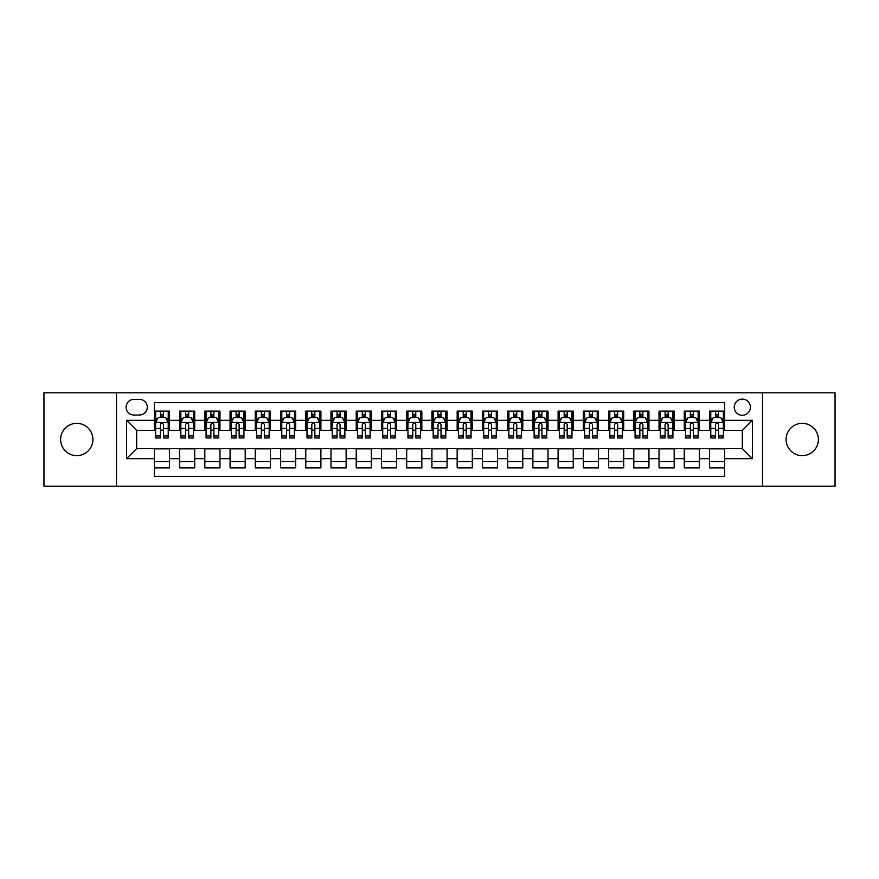<?xml version="1.0" encoding="UTF-8"?>
<svg xmlns="http://www.w3.org/2000/svg" width="879" height="879" viewBox="0 0 879 879"><rect width="100%" height="100%" fill="white"/><g stroke="black" fill="none" stroke-linecap="round" stroke-linejoin="round"><path stroke-width="1.32" d="M802.241 423.348A16.152 16.152 0 0 0 786.09 439.5A16.152 16.152 0 0 0 802.241 455.652A16.152 16.152 0 0 0 818.393 439.5A16.152 16.152 0 0 0 802.241 423.348M76.759 423.348A16.152 16.152 0 0 0 60.607 439.5A16.152 16.152 0 0 0 76.759 455.652A16.152 16.152 0 0 0 92.91 439.5A16.152 16.152 0 0 0 76.759 423.348M742.315 399.121A8.076 8.076 0 0 0 734.24 407.197A8.076 8.076 0 0 0 742.315 415.273A8.076 8.076 0 0 0 750.391 407.197A8.076 8.076 0 0 0 742.315 399.121M762.5 486.186L835.05 486.186L835.05 392.814L762.5 392.814L762.5 486.186L116.5 486.186L116.5 392.814L43.95 392.814L43.95 486.186L116.5 486.186M724.648 411.108L709.507 411.108L709.507 420.327L699.42 420.327L699.42 430.413L709.507 430.413L709.507 420.327M699.42 420.327L699.42 411.108L684.28 411.108L684.28 420.327L674.182 420.327L674.182 430.413L684.28 430.413L684.28 420.327M674.182 420.327L674.182 411.108L659.041 411.108L659.041 420.327L648.944 420.327L648.944 430.413L659.041 430.413L659.041 420.327M648.944 420.327L648.944 411.108L633.803 411.108L633.803 420.327L623.716 420.327L623.716 430.413L633.803 430.413L633.803 420.327M623.716 420.327L623.716 411.108L608.576 411.108L608.576 420.327L598.478 420.327L598.478 430.413L608.576 430.413L608.576 420.327M598.478 420.327L598.478 411.108L583.337 411.108L583.337 420.327L573.24 420.327L573.24 430.413L583.337 430.413L583.337 420.327M573.24 420.327L573.24 411.108L558.099 411.108L558.099 420.327L548.013 420.327L548.013 430.413L558.099 430.413L558.099 420.327M548.013 420.327L548.013 411.108L532.872 411.108L532.872 420.327L522.774 420.327L522.774 430.413L532.872 430.413L532.872 420.327M522.774 420.327L522.774 411.108L507.633 411.108L507.633 420.327L497.536 420.327L497.536 430.413L507.633 430.413L507.633 420.327M497.536 420.327L497.536 411.108L482.395 411.108L482.395 420.327L472.309 420.327L472.309 430.413L482.395 430.413L482.395 420.327M472.309 420.327L472.309 411.108L457.168 411.108L457.168 420.327L447.07 420.327L447.07 430.413L457.168 430.413L457.168 420.327M447.07 420.327L447.07 411.108L431.93 411.108L431.93 420.327L421.832 420.327L421.832 430.413L431.93 430.413L431.93 420.327M421.832 420.327L421.832 411.108L406.691 411.108L406.691 420.327L396.605 420.327L396.605 430.413L406.691 430.413L406.691 420.327M396.605 420.327L396.605 411.108L381.464 411.108L381.464 420.327L371.367 420.327L371.367 430.413L381.464 430.413L381.464 420.327M371.367 420.327L371.367 411.108L356.226 411.108L356.226 420.327L346.128 420.327L346.128 430.413L356.226 430.413L356.226 420.327M346.128 420.327L346.128 411.108L330.987 411.108L330.987 420.327L320.901 420.327L320.901 430.413L330.987 430.413L330.987 420.327M320.901 420.327L320.901 411.108L305.76 411.108L305.76 420.327L295.663 420.327L295.663 430.413L305.76 430.413L305.76 420.327M295.663 420.327L295.663 411.108L280.522 411.108L280.522 420.327L270.424 420.327L270.424 430.413L280.522 430.413L280.522 420.327M270.424 420.327L270.424 411.108L255.284 411.108L255.284 420.327L245.197 420.327L245.197 430.413L255.284 430.413L255.284 420.327M245.197 420.327L245.197 411.108L230.056 411.108L230.056 420.327L219.959 420.327L219.959 430.413L230.056 430.413L230.056 420.327M219.959 420.327L219.959 411.108L204.818 411.108L204.818 420.327L194.72 420.327L194.72 430.413L204.818 430.413L204.818 420.327M194.72 420.327L194.72 411.108L179.58 411.108L179.58 430.413L169.493 430.413L169.493 411.108L154.352 411.108M154.352 467.892L169.493 467.892L169.493 448.587L179.58 448.587L179.58 467.892L194.72 467.892L194.72 448.587L204.818 448.587L204.818 458.673L194.72 458.673M204.818 458.673L204.818 467.892L219.959 467.892L219.959 448.587L230.056 448.587L230.056 458.673L219.959 458.673M230.056 458.673L230.056 467.892L245.197 467.892L245.197 448.587L255.284 448.587L255.284 458.673L245.197 458.673M255.284 458.673L255.284 467.892L270.424 467.892L270.424 448.587L280.522 448.587L280.522 458.673L270.424 458.673M280.522 458.673L280.522 467.892L295.663 467.892L295.663 448.587L305.76 448.587L305.76 458.673L295.663 458.673M305.76 458.673L305.76 467.892L320.901 467.892L320.901 448.587L330.987 448.587L330.987 458.673L320.901 458.673M330.987 458.673L330.987 467.892L346.128 467.892L346.128 448.587L356.226 448.587L356.226 458.673L346.128 458.673M356.226 458.673L356.226 467.892L371.367 467.892L371.367 448.587L381.464 448.587L381.464 458.673L371.367 458.673M381.464 458.673L381.464 467.892L396.605 467.892L396.605 448.587L406.691 448.587L406.691 458.673L396.605 458.673M406.691 458.673L406.691 467.892L421.832 467.892L421.832 448.587L431.93 448.587L431.93 458.673L421.832 458.673M431.93 458.673L431.93 467.892L447.07 467.892L447.07 448.587L457.168 448.587L457.168 458.673L447.07 458.673M457.168 458.673L457.168 467.892L472.309 467.892L472.309 448.587L482.395 448.587L482.395 458.673L472.309 458.673M482.395 458.673L482.395 467.892L497.536 467.892L497.536 448.587L507.633 448.587L507.633 458.673L497.536 458.673M507.633 458.673L507.633 467.892L522.774 467.892L522.774 448.587L532.872 448.587L532.872 458.673L522.774 458.673M532.872 458.673L532.872 467.892L548.013 467.892L548.013 448.587L558.099 448.587L558.099 458.673L548.013 458.673M558.099 458.673L558.099 467.892L573.24 467.892L573.24 448.587L583.337 448.587L583.337 458.673L573.24 458.673M583.337 458.673L583.337 467.892L598.478 467.892L598.478 448.587L608.576 448.587L608.576 458.673L598.478 458.673M608.576 458.673L608.576 467.892L623.716 467.892L623.716 448.587L633.803 448.587L633.803 458.673L623.716 458.673M633.803 458.673L633.803 467.892L648.944 467.892L648.944 448.587L659.041 448.587L659.041 458.673L648.944 458.673M659.041 458.673L659.041 467.892L674.182 467.892L674.182 448.587L684.28 448.587L684.28 458.673L674.182 458.673M684.28 458.673L684.28 467.892L699.42 467.892L699.42 448.587L709.507 448.587L709.507 458.673L699.42 458.673M133.916 415.02L139.464 415.02A7.823 7.823 0 0 0 147.287 407.197A7.823 7.823 0 0 0 139.464 399.374L133.916 399.374A7.823 7.823 0 0 0 126.093 407.197A7.823 7.823 0 0 0 133.916 415.02M762.5 392.814L116.5 392.814M724.648 420.327L724.648 402.659L154.352 402.659L154.352 430.413L136.684 430.413L136.684 448.587L154.352 448.587L154.352 476.341L724.648 476.341L724.648 448.587L742.315 448.587L742.315 430.413L724.648 430.413L724.648 420.327L752.402 420.327L752.402 458.673L724.648 458.673M154.352 458.673L126.598 458.673L126.598 420.327L154.352 420.327M709.507 458.673L709.507 467.892L724.648 467.892M154.352 417.415L155.616 417.415M160.407 417.415L163.439 417.415M168.23 417.415L169.493 417.415M154.352 430.161L155.616 430.161M160.407 430.161L163.439 430.161M168.23 430.161L169.493 430.161M154.352 448.839L169.493 448.839M154.352 461.585L169.493 461.585M179.58 430.161L180.843 430.161M185.645 430.161L188.666 430.161M193.468 430.161L194.72 430.161M179.58 417.415L180.843 417.415M185.645 417.415L188.666 417.415M193.468 417.415L194.72 417.415M179.58 448.839L194.72 448.839M179.58 461.585L194.72 461.585M204.818 448.839L219.959 448.839M204.818 461.585L219.959 461.585M204.818 417.415L206.082 417.415M210.872 417.415L213.905 417.415M218.695 417.415L219.959 417.415M204.818 430.161L206.082 430.161M210.872 430.161L213.905 430.161M218.695 430.161L219.959 430.161M230.056 448.839L245.197 448.839M230.056 461.585L245.197 461.585M230.056 417.415L231.32 417.415M236.11 417.415L239.143 417.415M243.933 417.415L245.197 417.415M230.056 430.161L231.32 430.161M236.11 430.161L239.143 430.161M243.933 430.161L245.197 430.161M255.284 448.839L270.424 448.839M255.284 461.585L270.424 461.585M255.284 417.415L256.547 417.415M261.349 417.415L264.37 417.415M269.172 417.415L270.424 417.415M255.284 430.161L256.547 430.161M261.349 430.161L264.37 430.161M269.172 430.161L270.424 430.161M280.522 448.839L295.663 448.839M280.522 461.585L295.663 461.585M280.522 417.415L281.785 417.415M286.576 417.415L289.609 417.415M294.399 417.415L295.663 417.415M280.522 430.161L281.785 430.161M286.576 430.161L289.609 430.161M294.399 430.161L295.663 430.161M305.76 448.839L320.901 448.839M305.76 461.585L320.901 461.585M305.76 417.415L307.024 417.415M311.814 417.415L314.847 417.415M319.637 417.415L320.901 417.415M305.76 430.161L307.024 430.161M311.814 430.161L314.847 430.161M319.637 430.161L320.901 430.161M330.987 448.839L346.128 448.839M330.987 461.585L346.128 461.585M330.987 417.415L332.251 417.415M337.053 417.415L340.074 417.415M344.876 417.415L346.128 417.415M330.987 430.161L332.251 430.161M337.053 430.161L340.074 430.161M344.876 430.161L346.128 430.161M356.226 448.839L371.367 448.839M356.226 461.585L371.367 461.585M356.226 417.415L357.489 417.415M362.28 417.415L365.312 417.415M370.103 417.415L371.367 417.415M356.226 430.161L357.489 430.161M362.28 430.161L365.312 430.161M370.103 430.161L371.367 430.161M381.464 448.839L396.605 448.839M381.464 461.585L396.605 461.585M381.464 417.415L382.728 417.415M387.518 417.415L390.54 417.415M395.341 417.415L396.605 417.415M381.464 430.161L382.728 430.161M387.518 430.161L390.54 430.161M395.341 430.161L396.605 430.161M406.691 448.839L421.832 448.839M406.691 461.585L421.832 461.585M406.691 417.415L407.955 417.415M412.756 417.415L415.778 417.415M420.58 417.415L421.832 417.415M406.691 430.161L407.955 430.161M412.756 430.161L415.778 430.161M420.58 430.161L421.832 430.161M431.93 448.839L447.07 448.839M431.93 461.585L447.07 461.585M431.93 417.415L433.193 417.415M437.984 417.415L441.016 417.415M445.807 417.415L447.07 417.415M431.93 430.161L433.193 430.161M437.984 430.161L441.016 430.161M445.807 430.161L447.07 430.161M457.168 448.839L472.309 448.839M457.168 461.585L472.309 461.585M457.168 417.415L458.42 417.415M463.222 417.415L466.244 417.415M471.045 417.415L472.309 417.415M457.168 430.161L458.42 430.161M463.222 430.161L466.244 430.161M471.045 430.161L472.309 430.161M482.395 448.839L497.536 448.839M482.395 461.585L497.536 461.585M482.395 417.415L483.659 417.415M488.46 417.415L491.482 417.415M496.272 417.415L497.536 417.415M482.395 430.161L483.659 430.161M488.46 430.161L491.482 430.161M496.272 430.161L497.536 430.161M507.633 448.839L522.774 448.839M507.633 461.585L522.774 461.585M507.633 417.415L508.897 417.415M513.688 417.415L516.72 417.415M521.511 417.415L522.774 417.415M507.633 430.161L508.897 430.161M513.688 430.161L516.72 430.161M521.511 430.161L522.774 430.161M532.872 448.839L548.013 448.839M532.872 461.585L548.013 461.585M532.872 417.415L534.124 417.415M538.926 417.415L541.947 417.415M546.749 417.415L548.013 417.415M532.872 430.161L534.124 430.161M538.926 430.161L541.947 430.161M546.749 430.161L548.013 430.161M558.099 448.839L573.24 448.839M558.099 461.585L573.24 461.585M558.099 417.415L559.363 417.415M564.153 417.415L567.186 417.415M571.976 417.415L573.24 417.415M558.099 430.161L559.363 430.161M564.153 430.161L567.186 430.161M571.976 430.161L573.24 430.161M583.337 448.839L598.478 448.839M583.337 461.585L598.478 461.585M583.337 417.415L584.601 417.415M589.391 417.415L592.424 417.415M597.215 417.415L598.478 417.415M583.337 430.161L584.601 430.161M589.391 430.161L592.424 430.161M597.215 430.161L598.478 430.161M608.576 448.839L623.716 448.839M608.576 461.585L623.716 461.585M608.576 417.415L609.828 417.415M614.63 417.415L617.651 417.415M622.453 417.415L623.716 417.415M608.576 430.161L609.828 430.161M614.63 430.161L617.651 430.161M622.453 430.161L623.716 430.161M633.803 448.839L648.944 448.839M633.803 461.585L648.944 461.585M633.803 417.415L635.067 417.415M639.857 417.415L642.89 417.415M647.68 417.415L648.944 417.415M633.803 430.161L635.067 430.161M639.857 430.161L642.89 430.161M647.68 430.161L648.944 430.161M659.041 448.839L674.182 448.839M659.041 461.585L674.182 461.585M659.041 417.415L660.305 417.415M665.095 417.415L668.128 417.415M672.918 417.415L674.182 417.415M659.041 430.161L660.305 430.161M665.095 430.161L668.128 430.161M672.918 430.161L674.182 430.161M684.28 448.839L699.42 448.839M684.28 461.585L699.42 461.585M684.28 417.415L685.532 417.415M690.334 417.415L693.355 417.415M698.157 417.415L699.42 417.415M684.28 430.161L685.532 430.161M690.334 430.161L693.355 430.161M698.157 430.161L699.42 430.161M709.507 448.839L724.648 448.839M709.507 461.585L724.648 461.585M709.507 417.415L710.77 417.415M715.561 417.415L718.593 417.415M723.384 417.415L724.648 417.415M709.507 430.161L710.77 430.161M715.561 430.161L718.593 430.161M723.384 430.161L724.648 430.161M136.684 430.413L126.598 420.327M136.684 448.587L126.598 458.673M752.402 420.327L742.315 430.413M752.402 458.673L742.315 448.587M163.439 414.394L160.407 414.394M168.23 435.929L163.439 435.929L163.439 437.984L168.23 437.984L168.23 422.59L165.702 417.547L158.132 417.547L155.616 422.59L155.616 437.984L160.407 437.984L160.407 435.929L155.616 435.929M155.616 422.59L155.616 411.108M168.23 422.59L168.23 411.108M160.407 417.547L160.407 411.108M163.439 411.108L163.439 417.547M163.439 435.929L163.439 424.48C162.428 422.546 161.417 422.546 160.407 424.48L160.407 435.929M188.666 414.394L185.645 414.394M193.468 435.929L188.666 435.929L188.666 437.984L193.468 437.984L193.468 422.59L190.941 417.547L183.37 417.547L180.843 422.59L180.843 437.984L185.645 437.984L185.645 435.929L180.843 435.929M180.843 422.59L180.843 411.108M193.468 422.59L193.468 411.108M185.645 417.547L185.645 411.108M188.666 411.108L188.666 417.547M188.666 435.929L188.666 424.48C187.666 422.546 186.656 422.546 185.645 424.48L185.645 435.929M213.905 414.394L210.872 414.394M218.695 435.929L213.905 435.929L213.905 437.984L218.695 437.984L218.695 422.59L216.179 417.547L208.609 417.547L206.082 422.59L206.082 437.984L210.872 437.984L210.872 435.929L206.082 435.929M206.082 422.59L206.082 411.108M218.695 422.59L218.695 411.108M210.872 417.547L210.872 411.108M213.905 411.108L213.905 417.547M213.905 435.929L213.905 424.48C212.894 422.546 211.883 422.546 210.872 424.48L210.872 435.929M239.143 414.394L236.11 414.394M243.933 435.929L239.143 435.929L239.143 437.984L243.933 437.984L243.933 422.59L241.406 417.547L233.836 417.547L231.32 422.59L231.32 437.984L236.11 437.984L236.11 435.929L231.32 435.929M231.32 422.59L231.32 411.108M243.933 422.59L243.933 411.108M236.11 417.547L236.11 411.108M239.143 411.108L239.143 417.547M239.143 435.929L239.143 424.48C238.132 422.546 237.121 422.546 236.11 424.48L236.11 435.929M264.37 414.394L261.349 414.394M269.172 435.929L264.37 435.929L264.37 437.984L269.172 437.984L269.172 422.59L266.645 417.547L259.074 417.547L256.547 422.59L256.547 437.984L261.349 437.984L261.349 435.929L256.547 435.929M256.547 422.59L256.547 411.108M269.172 422.59L269.172 411.108M261.349 417.547L261.349 411.108M264.37 411.108L264.37 417.547M264.37 435.929L264.37 424.48C263.37 422.546 262.36 422.546 261.349 424.48L261.349 435.929M289.609 414.394L286.576 414.394M294.399 435.929L289.609 435.929L289.609 437.984L294.399 437.984L294.399 422.59L291.883 417.547L284.313 417.547L281.785 422.59L281.785 437.984L286.576 437.984L286.576 435.929L281.785 435.929M281.785 422.59L281.785 411.108M294.399 422.59L294.399 411.108M286.576 417.547L286.576 411.108M289.609 411.108L289.609 417.547M289.609 435.929L289.609 424.48C288.598 422.546 287.587 422.546 286.576 424.48L286.576 435.929M314.847 414.394L311.814 414.394M319.637 435.929L314.847 435.929L314.847 437.984L319.637 437.984L319.637 422.59L317.11 417.547L309.54 417.547L307.024 422.59L307.024 437.984L311.814 437.984L311.814 435.929L307.024 435.929M307.024 422.59L307.024 411.108M319.637 422.59L319.637 411.108M311.814 417.547L311.814 411.108M314.847 411.108L314.847 417.547M314.847 435.929L314.847 424.48C313.836 422.546 312.825 422.546 311.814 424.48L311.814 435.929M340.074 414.394L337.053 414.394M344.876 435.929L340.074 435.929L340.074 437.984L344.876 437.984L344.876 422.59L342.349 417.547L334.778 417.547L332.251 422.59L332.251 437.984L337.053 437.984L337.053 435.929L332.251 435.929M332.251 422.59L332.251 411.108M344.876 422.59L344.876 411.108M337.053 417.547L337.053 411.108M340.074 411.108L340.074 417.547M340.074 435.929L340.074 424.48C339.063 422.546 338.063 422.546 337.053 424.48L337.053 435.929M365.312 414.394L362.28 414.394M370.103 435.929L365.312 435.929L365.312 437.984L370.103 437.984L370.103 422.59L367.587 417.547L360.016 417.547L357.489 422.59L357.489 437.984L362.28 437.984L362.28 435.929L357.489 435.929M357.489 422.59L357.489 411.108M370.103 422.59L370.103 411.108M362.28 417.547L362.28 411.108M365.312 411.108L365.312 417.547M365.312 435.929L365.312 424.48C364.302 422.546 363.291 422.546 362.28 424.48L362.28 435.929M390.54 414.394L387.518 414.394M395.341 435.929L390.54 435.929L390.54 437.984L395.341 437.984L395.341 422.59L392.814 417.547L385.244 417.547L382.728 422.59L382.728 437.984L387.518 437.984L387.518 435.929L382.728 435.929M382.728 422.59L382.728 411.108M395.341 422.59L395.341 411.108M387.518 417.547L387.518 411.108M390.54 411.108L390.54 417.547M390.54 435.929L390.54 424.48C389.54 422.546 388.529 422.546 387.518 424.48L387.518 435.929M415.778 414.394L412.756 414.394M420.58 435.929L415.778 435.929L415.778 437.984L420.58 437.984L420.58 422.59L418.052 417.547L410.482 417.547L407.955 422.59L407.955 437.984L412.756 437.984L412.756 435.929L407.955 435.929M407.955 422.59L407.955 411.108M420.58 422.59L420.58 411.108M412.756 417.547L412.756 411.108M415.778 411.108L415.778 417.547M415.778 435.929L415.778 424.48C414.767 422.546 413.767 422.546 412.756 424.48L412.756 435.929M441.016 414.394L437.984 414.394M445.807 435.929L441.016 435.929L441.016 437.984L445.807 437.984L445.807 422.59L443.28 417.547L435.72 417.547L433.193 422.59L433.193 437.984L437.984 437.984L437.984 435.929L433.193 435.929M433.193 422.59L433.193 411.108M445.807 422.59L445.807 411.108M437.984 417.547L437.984 411.108M441.016 411.108L441.016 417.547M441.016 435.929L441.016 424.48C440.005 422.546 438.995 422.546 437.984 424.48L437.984 435.929M466.244 414.394L463.222 414.394M471.045 435.929L466.244 435.929L466.244 437.984L471.045 437.984L471.045 422.59L468.518 417.547L460.948 417.547L458.42 422.59L458.42 437.984L463.222 437.984L463.222 435.929L458.42 435.929M458.42 422.59L458.42 411.108M471.045 422.59L471.045 411.108M463.222 417.547L463.222 411.108M466.244 411.108L466.244 417.547M466.244 435.929L466.244 424.48C465.244 422.546 464.233 422.546 463.222 424.48L463.222 435.929M491.482 414.394L488.46 414.394M496.272 435.929L491.482 435.929L491.482 437.984L496.272 437.984L496.272 422.59L493.756 417.547L486.186 417.547L483.659 422.59L483.659 437.984L488.46 437.984L488.46 435.929L483.659 435.929M483.659 422.59L483.659 411.108M496.272 422.59L496.272 411.108M488.46 417.547L488.46 411.108M491.482 411.108L491.482 417.547M491.482 435.929L491.482 424.48C490.471 422.546 489.46 422.546 488.46 424.48L488.46 435.929M516.72 414.394L513.688 414.394M521.511 435.929L516.72 435.929L516.72 437.984L521.511 437.984L521.511 422.59L518.984 417.547L511.413 417.547L508.897 422.59L508.897 437.984L513.688 437.984L513.688 435.929L508.897 435.929M508.897 422.59L508.897 411.108M521.511 422.59L521.511 411.108M513.688 417.547L513.688 411.108M516.72 411.108L516.72 417.547M516.72 435.929L516.72 424.48C515.709 422.546 514.698 422.546 513.688 424.48L513.688 435.929M541.947 414.394L538.926 414.394M546.749 435.929L541.947 435.929L541.947 437.984L546.749 437.984L546.749 422.59L544.222 417.547L536.651 417.547L534.124 422.59L534.124 437.984L538.926 437.984L538.926 435.929L534.124 435.929M534.124 422.59L534.124 411.108M546.749 422.59L546.749 411.108M538.926 417.547L538.926 411.108M541.947 411.108L541.947 417.547M541.947 435.929L541.947 424.48C540.948 422.546 539.937 422.546 538.926 424.48L538.926 435.929M567.186 414.394L564.153 414.394M571.976 435.929L567.186 435.929L567.186 437.984L571.976 437.984L571.976 422.59L569.46 417.547L561.89 417.547L559.363 422.59L559.363 437.984L564.153 437.984L564.153 435.929L559.363 435.929M559.363 422.59L559.363 411.108M571.976 422.59L571.976 411.108M564.153 417.547L564.153 411.108M567.186 411.108L567.186 417.547M567.186 435.929L567.186 424.48C566.175 422.546 565.164 422.546 564.153 424.48L564.153 435.929M592.424 414.394L589.391 414.394M597.215 435.929L592.424 435.929L592.424 437.984L597.215 437.984L597.215 422.59L594.687 417.547L587.117 417.547L584.601 422.59L584.601 437.984L589.391 437.984L589.391 435.929L584.601 435.929M584.601 422.59L584.601 411.108M597.215 422.59L597.215 411.108M589.391 417.547L589.391 411.108M592.424 411.108L592.424 417.547M592.424 435.929L592.424 424.48C591.413 422.546 590.402 422.546 589.391 424.48L589.391 435.929M617.651 414.394L614.63 414.394M622.453 435.929L617.651 435.929L617.651 437.984L622.453 437.984L622.453 422.59L619.926 417.547L612.355 417.547L609.828 422.59L609.828 437.984L614.63 437.984L614.63 435.929L609.828 435.929M609.828 422.59L609.828 411.108M622.453 422.59L622.453 411.108M614.63 417.547L614.63 411.108M617.651 411.108L617.651 417.547M617.651 435.929L617.651 424.48C616.651 422.546 615.641 422.546 614.63 424.48L614.63 435.929M642.89 414.394L639.857 414.394M647.68 435.929L642.89 435.929L642.89 437.984L647.68 437.984L647.68 422.59L645.164 417.547L637.594 417.547L635.067 422.59L635.067 437.984L639.857 437.984L639.857 435.929L635.067 435.929M635.067 422.59L635.067 411.108M647.68 422.59L647.68 411.108M639.857 417.547L639.857 411.108M642.89 411.108L642.89 417.547M642.89 435.929L642.89 424.48C641.879 422.546 640.868 422.546 639.857 424.48L639.857 435.929M668.128 414.394L665.095 414.394M672.918 435.929L668.128 435.929L668.128 437.984L672.918 437.984L672.918 422.59L670.391 417.547L662.821 417.547L660.305 422.59L660.305 437.984L665.095 437.984L665.095 435.929L660.305 435.929M660.305 422.59L660.305 411.108M672.918 422.59L672.918 411.108M665.095 417.547L665.095 411.108M668.128 411.108L668.128 417.547M668.128 435.929L668.128 424.48C667.117 422.546 666.106 422.546 665.095 424.48L665.095 435.929M693.355 414.394L690.334 414.394M698.157 435.929L693.355 435.929L693.355 437.984L698.157 437.984L698.157 422.59L695.63 417.547L688.059 417.547L685.532 422.59L685.532 437.984L690.334 437.984L690.334 435.929L685.532 435.929M685.532 422.59L685.532 411.108M698.157 422.59L698.157 411.108M690.334 417.547L690.334 411.108M693.355 411.108L693.355 417.547M693.355 435.929L693.355 424.48C692.355 422.546 691.344 422.546 690.334 424.48L690.334 435.929M718.593 414.394L715.561 414.394M723.384 435.929L718.593 435.929L718.593 437.984L723.384 437.984L723.384 422.59L720.868 417.547L713.298 417.547L710.77 422.59L710.77 437.984L715.561 437.984L715.561 435.929L710.77 435.929M710.77 422.59L710.77 411.108M723.384 422.59L723.384 411.108M715.561 417.547L715.561 411.108M718.593 411.108L718.593 417.547M718.593 435.929L718.593 424.48C717.583 422.546 716.572 422.546 715.561 424.48L715.561 435.929M179.58 458.673L169.493 458.673M179.58 420.327L169.493 420.327M168.164 422.469L155.671 422.469M155.616 418.931L157.44 418.931M166.406 418.931L168.23 418.931M160.407 428.447L155.616 428.447M168.23 428.447L163.439 428.447M163.439 415.998L160.407 415.998M193.402 422.469L180.909 422.469M180.843 418.931L182.678 418.931M191.633 418.931L193.468 418.931M185.645 428.447L180.843 428.447M193.468 428.447L188.666 428.447M188.666 415.998L185.645 415.998M218.64 422.469L206.147 422.469M206.082 418.931L207.905 418.931M216.871 418.931L218.695 418.931M210.872 428.447L206.082 428.447M218.695 428.447L213.905 428.447M213.905 415.998L210.872 415.998M243.868 422.469L231.375 422.469M231.32 418.931L233.144 418.931M242.099 418.931L243.933 418.931M236.11 428.447L231.32 428.447M243.933 428.447L239.143 428.447M239.143 415.998L236.11 415.998M269.106 422.469L256.613 422.469M256.547 418.931L258.382 418.931M267.337 418.931L269.172 418.931M261.349 428.447L256.547 428.447M269.172 428.447L264.37 428.447M264.37 415.998L261.349 415.998M294.344 422.469L281.851 422.469M281.785 418.931L283.609 418.931M292.575 418.931L294.399 418.931M286.576 428.447L281.785 428.447M294.399 428.447L289.609 428.447M289.609 415.998L286.576 415.998M319.571 422.469L307.079 422.469M307.024 418.931L308.848 418.931M317.802 418.931L319.637 418.931M311.814 428.447L307.024 428.447M319.637 428.447L314.847 428.447M314.847 415.998L311.814 415.998M344.81 422.469L332.317 422.469M332.251 418.931L334.086 418.931M343.041 418.931L344.876 418.931M337.053 428.447L332.251 428.447M344.876 428.447L340.074 428.447M340.074 415.998L337.053 415.998M370.037 422.469L357.555 422.469M357.489 418.931L359.313 418.931M368.279 418.931L370.103 418.931M362.28 428.447L357.489 428.447M370.103 428.447L365.312 428.447M365.312 415.998L362.28 415.998M395.275 422.469L382.783 422.469M382.728 418.931L384.552 418.931M393.506 418.931L395.341 418.931M387.518 428.447L382.728 428.447M395.341 428.447L390.54 428.447M390.54 415.998L387.518 415.998M420.514 422.469L408.021 422.469M407.955 418.931L409.79 418.931M418.745 418.931L420.58 418.931M412.756 428.447L407.955 428.447M420.58 428.447L415.778 428.447M415.778 415.998L412.756 415.998M445.741 422.469L433.259 422.469M433.193 418.931L435.017 418.931M443.983 418.931L445.807 418.931M437.984 428.447L433.193 428.447M445.807 428.447L441.016 428.447M441.016 415.998L437.984 415.998M470.979 422.469L458.486 422.469M458.42 418.931L460.255 418.931M469.21 418.931L471.045 418.931M463.222 428.447L458.42 428.447M471.045 428.447L466.244 428.447M466.244 415.998L463.222 415.998M496.217 422.469L483.725 422.469M483.659 418.931L485.494 418.931M494.448 418.931L496.272 418.931M488.46 428.447L483.659 428.447M496.272 428.447L491.482 428.447M491.482 415.998L488.46 415.998M521.445 422.469L508.963 422.469M508.897 418.931L510.721 418.931M519.687 418.931L521.511 418.931M513.688 428.447L508.897 428.447M521.511 428.447L516.72 428.447M516.72 415.998L513.688 415.998M546.683 422.469L534.19 422.469M534.124 418.931L535.959 418.931M544.914 418.931L546.749 418.931M538.926 428.447L534.124 428.447M546.749 428.447L541.947 428.447M541.947 415.998L538.926 415.998M571.921 422.469L559.429 422.469M559.363 418.931L561.198 418.931M570.152 418.931L571.976 418.931M564.153 428.447L559.363 428.447M571.976 428.447L567.186 428.447M567.186 415.998L564.153 415.998M597.149 422.469L584.656 422.469M584.601 418.931L586.425 418.931M595.391 418.931L597.215 418.931M589.391 428.447L584.601 428.447M597.215 428.447L592.424 428.447M592.424 415.998L589.391 415.998M622.387 422.469L609.894 422.469M609.828 418.931L611.663 418.931M620.618 418.931L622.453 418.931M614.63 428.447L609.828 428.447M622.453 428.447L617.651 428.447M617.651 415.998L614.63 415.998M647.625 422.469L635.132 422.469M635.067 418.931L636.901 418.931M645.856 418.931L647.68 418.931M639.857 428.447L635.067 428.447M647.68 428.447L642.89 428.447M642.89 415.998L639.857 415.998M672.853 422.469L660.36 422.469M660.305 418.931L662.129 418.931M671.095 418.931L672.918 418.931M665.095 428.447L660.305 428.447M672.918 428.447L668.128 428.447M668.128 415.998L665.095 415.998M698.091 422.469L685.598 422.469M685.532 418.931L687.367 418.931M696.322 418.931L698.157 418.931M690.334 428.447L685.532 428.447M698.157 428.447L693.355 428.447M693.355 415.998L690.334 415.998M723.329 422.469L710.836 422.469M710.77 418.931L712.594 418.931M721.56 418.931L723.384 418.931M715.561 428.447L710.77 428.447M723.384 428.447L718.593 428.447M718.593 415.998L715.561 415.998"/></g></svg>
